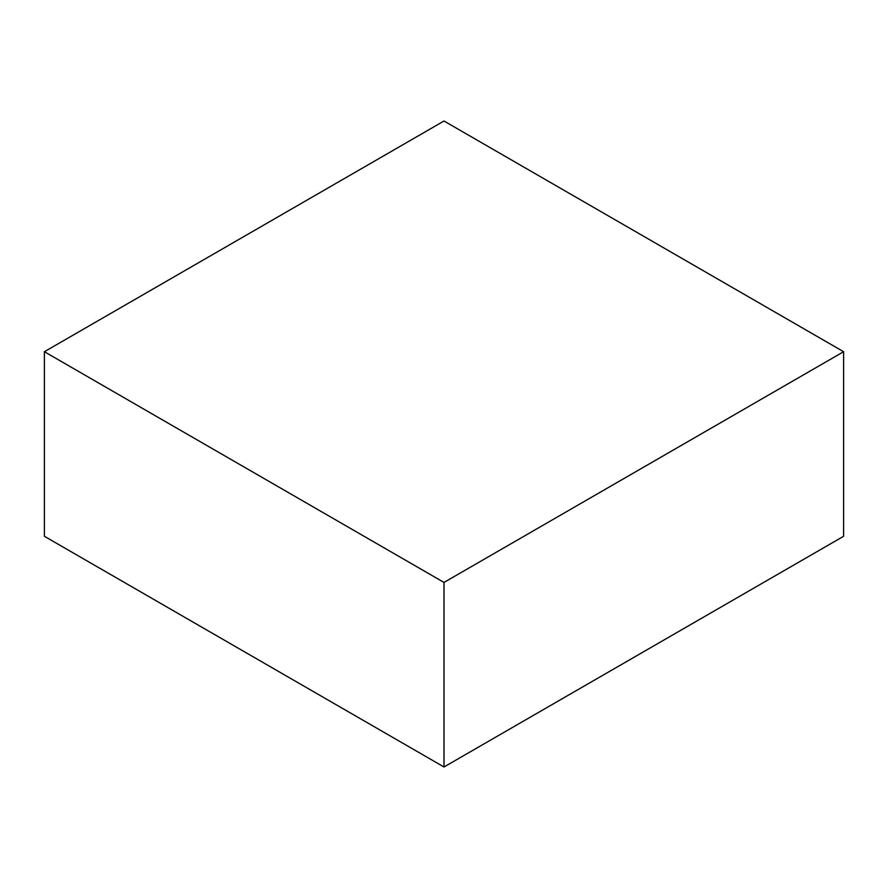 <?xml version="1.0" encoding="UTF-8"?>
<svg xmlns="http://www.w3.org/2000/svg" width="888" height="888" viewBox="0 0 888 888"><rect width="100%" height="100%" fill="white"/><g stroke="black" fill="none" stroke-linecap="round" stroke-linejoin="round"><path stroke-width="1.33" d="M444 121.012L44.4 351.715L444 582.428L843.6 351.715L444 121.012M444 582.428L444 766.988L44.4 536.285L44.4 351.715M444 766.988L843.6 536.285L843.6 351.715"/></g></svg>
